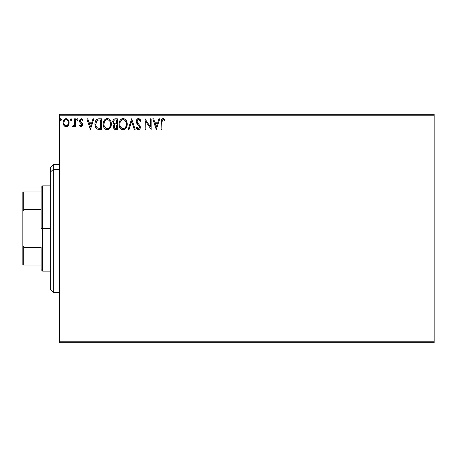<?xml version="1.0" encoding="UTF-8"?>
<svg xmlns="http://www.w3.org/2000/svg" width="457" height="457" viewBox="0 0 457 457"><rect width="100%" height="100%" fill="white"/><g stroke="black" fill="none" stroke-linecap="round" stroke-linejoin="round"><path stroke-width="0.69" d="M59.41 342.75L434.15 342.75L59.41 342.75L59.41 115.775L434.15 115.775L434.15 341.225L59.41 341.225L59.41 342.75M434.15 114.25L59.41 114.25L59.41 341.225L434.15 341.225L434.15 342.75L434.15 115.775L59.41 115.775L59.41 114.25L434.15 114.25L434.15 115.775L434.15 114.25M68.322 125.458L68.933 124.138L69.076 122.002L68.384 120.048L67.43 119.054L66.105 118.683L64.785 119.054L63.272 121.316L63.112 123.059L63.54 124.83L64.317 125.983L65.448 126.663L66.768 126.663L67.899 125.978L69.116 122.693C69.138 120.482 68.133 119.146 66.105 118.683C64.083 119.146 63.077 120.482 63.1 122.693L63.9 125.464L66.105 126.749L68.322 125.458M74.582 118.82L75.405 118.82L74.582 118.82L74.4 124.378L73.965 125.378L72.926 125.652L72.532 126.48L73.646 126.623L74.582 125.464L74.582 126.612L75.405 126.612L75.405 118.82L75.405 126.612L75.405 118.82L74.582 118.82L74.457 124.115L72.532 126.48L73.16 126.749L74.582 125.464L74.582 126.612L75.405 126.612L74.582 126.612M81.089 126.749L82.277 126.069L82.637 124.395L82.191 123.196L80.523 121.636L80.386 120.454L81.329 119.643L82.454 120.459L82.923 119.74L81.237 118.683L80.141 119.174L79.512 120.739L79.872 122.305L81.82 124.561L81.215 125.766L79.986 124.972L79.507 125.641L80.603 126.646L81.089 126.749L82.648 124.704L82.386 123.504L80.523 121.636L80.329 120.894L81.329 119.643L82.454 120.459L82.923 119.74L81.237 118.683L79.507 120.934L79.775 122.139L81.832 124.744L81.038 125.795L79.986 124.972L79.507 125.641L81.089 126.749M99.038 118.82L96.798 119.386L95.627 120.831L94.999 123.082L95.187 126.075L95.787 127.583L97.147 128.983L101.517 129.485L101.517 118.82L99.038 118.82C96.193 119.208 94.833 120.939 94.953 124.018C94.833 126.206 95.633 127.897 97.364 129.097L101.517 129.485L101.517 118.82L101.517 129.485L99.9 129.485M115.244 118.82L117.375 118.82L114.696 118.877L113.068 120.242L112.902 122.967L114.41 124.572L113.639 125.584L113.445 127.354L114.61 129.257L117.375 129.485L117.375 118.82L117.375 129.485L117.375 118.82L115.244 118.82C113.576 119.077 112.736 120.088 112.725 121.848L114.41 124.572L113.41 126.84C113.427 128.52 114.244 129.4 115.867 129.485L117.375 129.485L115.867 129.485M129.068 129.485L128.177 129.485L131.593 118.82L128.177 129.485L129.068 129.485L131.662 121.396L134.255 129.485L135.146 129.485L131.73 118.82L135.146 129.485L131.73 118.82L128.177 129.485L129.068 129.485L131.662 121.396L134.255 129.485L135.146 129.485L134.255 129.485M150.324 118.82L150.324 126.755L144.989 118.82L144.989 129.485L145.812 129.485L145.812 121.533L151.141 129.485L151.141 118.82L150.324 118.82L151.141 118.82L150.324 118.82L150.324 126.755L144.989 118.82L144.989 129.485L145.812 129.485L145.812 121.533L151.141 129.485L151.141 118.82L150.97 129.485M161.984 121.156L161.944 122.39L162.538 119.837L163.36 119.683L164.669 120.597L165.086 119.78L163.075 118.546L161.972 118.929L161.332 119.917L161.121 129.485L161.944 129.485L161.944 122.39C161.692 121.082 162.075 120.168 163.08 119.643L164.669 120.597L165.086 119.78L163.075 118.546C161.447 119.1 160.795 120.345 161.121 122.282L161.121 129.485L161.944 129.485L161.944 121.979M158.865 118.82L159.756 118.82L156.34 129.485L159.756 118.82L158.865 118.82L157.768 122.236L154.769 122.236L153.678 118.82L152.781 118.82L156.203 129.485L159.756 118.82L158.865 118.82L157.768 122.236L154.769 122.236L153.678 118.82L152.781 118.82L156.203 129.485L152.781 118.82L153.678 118.82M138.494 118.546L136.814 119.523L136.243 121.431L136.769 123.327L139.396 126.583L139.459 127.789L138.911 128.548L137.951 128.526L137.02 127.297L136.38 127.954L137.169 129.154L138.437 129.759L139.888 128.925L140.316 126.846L139.842 125.509L137.329 122.493L137.157 120.808L137.74 119.923L138.551 119.643L139.614 120.288L140.225 121.419L140.887 120.877L139.716 119.009L138.494 118.546C137.003 118.871 136.255 119.831 136.243 121.431L139.522 127.314L138.448 128.663L137.02 127.297L136.38 127.954L138.437 129.759C139.722 129.48 140.356 128.651 140.345 127.269L139.922 125.646L137.329 122.493L137.06 121.448L138.551 119.643L140.225 121.419L140.887 120.877L138.237 118.563M127.217 124.104L126.675 121.305L125.641 119.705L124.047 118.683L122.156 118.683L120.574 119.728L119.545 121.345L119.031 123.676L119.237 126.075L120.002 127.84L121.334 129.228L122.687 129.725L124.115 129.605L126.263 127.777L127.217 124.104C127.257 121.071 125.886 119.214 123.104 118.546C120.328 119.243 118.963 121.111 119.014 124.155C118.963 127.235 120.345 129.097 123.167 129.759C125.926 129.028 127.28 127.149 127.217 124.104M111.359 124.104L110.817 121.305L109.783 119.705L108.189 118.683L106.298 118.683L104.71 119.728L103.688 121.345L103.173 123.676L103.379 126.075L104.145 127.84L105.476 129.228L106.829 129.725L108.252 129.605L110.405 127.777L111.359 124.104C111.399 121.071 110.028 119.214 107.246 118.546C104.47 119.243 103.105 121.111 103.156 124.155C103.105 127.235 104.487 129.097 107.309 129.759C110.068 129.028 111.422 127.149 111.359 124.104M92.965 118.82L93.862 118.82L90.44 129.485L93.862 118.82L92.965 118.82L91.874 122.236L88.875 122.236L87.784 118.82L86.887 118.82L90.309 129.485L93.862 118.82L92.965 118.82L91.874 122.236L88.875 122.236L87.784 118.82L86.887 118.82L90.309 129.485L86.887 118.82L87.784 118.82M78.004 119.574L77.319 118.683L76.633 119.574L77.022 120.38L77.833 120.162L78.004 119.574L77.319 118.683L76.633 119.574L77.319 120.459L78.004 119.574M71.715 119.574L70.926 118.694L70.355 119.728L70.875 120.437L71.543 120.162L71.715 119.574L71.029 118.683L70.349 119.574L71.029 120.459L71.715 119.574M61.461 119.574L60.672 118.694L60.101 119.728L60.621 120.437L61.295 120.162L61.461 119.574L60.775 118.683L60.096 119.574L60.775 120.459L61.461 119.574M161.944 129.485L161.121 129.485M161.15 121.202L161.19 120.682M161.367 119.831L161.527 119.471M163.383 118.574L163.669 118.649M165.086 119.78L164.669 120.597L164.166 120.174M164.069 120.094L162.875 119.665M163.897 119.968L163.223 119.654M162.149 120.351L162.035 120.745L162.149 120.351M156.271 126.909L155.123 123.333L157.414 123.333L156.271 126.909L155.123 123.333L157.414 123.333L156.271 126.909M145.812 129.485L144.989 129.485L145.177 118.82M140.219 119.568L140.71 120.448M140.887 120.877L140.225 121.419L139.956 120.831M138.865 119.688L138.277 119.671M137.083 121.122L137.077 121.722M137.06 121.448L137.517 122.813M138.305 123.796L138.688 124.195M138.974 124.487L139.254 124.784M139.842 125.509L140.019 125.835M140.316 127.709L139.888 128.92M138.654 129.742L138.254 129.748M138.071 129.714L137.597 129.514M136.74 128.588L136.969 128.914M136.552 128.268L136.38 127.954L137.14 127.526M137.568 128.177L137.951 128.526M139.465 127.777L139.522 127.314M139.134 126.086L139.305 126.378M137.671 124.51L137.043 123.744M136.546 122.882L136.375 122.396M136.557 119.957L136.809 119.528M136.82 119.511L137.129 119.134M137.528 118.82L137.985 118.614M137.791 119.888L138.551 119.643M127.206 124.584L127.166 125.052M126.526 127.286L126.852 126.486M126.526 127.297L126.263 127.777M125.995 128.183L125.698 128.543M124.121 129.605L124.715 129.337M122.208 129.622L121.676 129.422M121.328 129.222L120.877 128.88M120.585 128.594L120.008 127.851M119.545 126.977L119.408 126.635M119.214 125.972L119.071 125.132M119.071 123.184L119.146 122.687M119.38 121.785L120.288 120.071M120.574 119.728L121.025 119.294M121.288 119.1L121.636 118.894M122.162 118.683L122.613 118.58M123.579 118.58L124.041 118.677M125.012 119.151L125.949 120.071M126.343 120.648L126.675 121.305M126.766 121.528L126.989 122.208M120.265 120.1L119.991 120.494L120.265 120.1M122.939 119.648L123.133 119.643C125.349 120.191 126.435 121.682 126.395 124.11L126.355 123.361M123.516 119.665L124.293 119.917L123.516 119.665M124.732 120.197L125.664 121.271M126.275 122.836L126.395 124.11C126.446 126.555 125.361 128.074 123.133 128.663C120.894 128.097 119.797 126.595 119.837 124.155L119.848 124.544L119.837 124.155C119.785 121.699 120.882 120.191 123.133 119.643M125.978 126.378L125.321 127.503M119.877 124.927L119.848 124.544M121.682 128.2L120.02 125.686M122.082 128.428L122.459 128.571M122.75 128.634L122.019 128.394M122.008 119.894L122.367 119.757M120.014 122.619L119.837 124.155L120.254 121.888L121.236 120.425L120.442 121.488M123.664 128.6L124.104 128.457M124.247 128.388L123.516 128.634M125.629 127.069L124.578 128.189M126.355 124.887L126.218 125.641M114.01 128.771L113.736 128.337M113.547 127.846L113.445 127.372M114.033 124.378L113.376 123.836M113.37 123.83L113.142 123.499M112.89 122.933L113.136 123.487M112.873 120.762L113.068 120.254M113.113 120.157L113.353 119.774M113.724 122.744L113.684 121.054L113.547 121.848C113.622 120.539 114.313 119.894 115.615 119.911L116.552 119.911L116.552 123.876L114.833 123.75L116.141 123.876L114.833 123.75L113.593 122.327M115.552 128.383L114.233 126.823L114.307 127.429L114.233 126.823C114.273 125.578 114.907 124.967 116.135 124.972L115.375 125.041L116.552 124.972L116.552 128.388L115.01 128.274M115.021 125.172L115.375 125.041M114.427 125.864L114.233 126.823L114.718 125.412M113.884 123.036L113.724 122.75M114.496 120.082L114.998 119.951M113.684 121.054L113.844 120.705M114.587 127.977L114.307 127.429M116.135 124.972L116.552 124.972L116.552 128.388L115.707 128.388M111.348 124.595L111.302 125.058M110.405 127.771L110.994 126.48M110.143 128.177L109.834 128.548L110.137 128.177M109.114 129.177L108.263 129.605M106.35 129.628L105.807 129.417M104.733 128.6L104.145 127.84M103.688 126.977L103.55 126.635M103.356 125.961L103.213 125.132M103.213 123.184L103.288 122.687M103.522 121.785L103.688 121.339M104.71 119.728L105.167 119.294M105.441 119.094L105.778 118.894M106.304 118.683L106.755 118.58M107.738 118.58L109.057 119.083M109.154 119.151L109.777 119.694M109.794 119.717L110.091 120.071M110.485 120.648L110.817 121.299M110.908 121.528L111.131 122.208M111.234 125.538L111.302 125.064M104.407 120.1L104.133 120.494L104.407 120.1M104.156 122.619L103.979 124.155C103.928 121.699 105.024 120.191 107.275 119.643L106.887 119.665L107.275 119.643C109.491 120.191 110.577 121.682 110.537 124.11C110.588 126.555 109.503 128.074 107.275 128.663L105.824 128.2L104.762 127.103L107.275 128.663C105.036 128.097 103.939 126.595 103.979 124.155L104.396 121.888L105.544 120.282M107.464 119.648L108.029 119.751M103.979 124.155L103.99 124.544L103.979 124.155M104.019 124.927L103.99 124.544M105.384 120.425L104.584 121.488M110.417 122.836L110.497 123.361M108.875 120.197L109.806 121.271M107.275 128.663L107.658 128.634L107.275 128.663M107.806 128.6L108.246 128.457M108.389 128.388L107.658 128.634M110.12 126.378L108.72 128.189M98.615 129.417L98.232 129.36M97.975 129.308L97.672 129.222M96.113 128.069L96.547 128.548M95.462 126.915L95.307 126.498M95.182 126.052L95.073 125.515M95.01 125.081L94.982 124.761M94.965 123.55L94.953 124.018M94.965 123.533L94.999 123.076M95.627 120.831L96.119 120.037M96.444 119.677L96.781 119.391M97.638 118.997L97.941 118.917M98.106 118.889L98.569 118.837M97.038 128.92L97.364 129.097M96.044 122.122L95.919 122.59M96.536 121.111L97.033 120.557M97.752 120.134L100.694 119.911L100.694 128.388L97.798 128.091C96.341 127.172 95.667 125.812 95.776 124.018L97.621 120.185L98.152 120.031M98.369 128.257L98.078 128.189M99.563 128.377L98.963 128.337M95.867 125.218L95.799 124.618M96.473 126.909L95.999 125.806M97.53 127.96L96.638 127.16M96.267 121.568L95.89 122.739M90.377 126.909L89.229 123.333L91.52 123.333L90.377 126.909L89.229 123.333L91.52 123.333L90.377 126.909M79.507 125.641L79.986 124.972L80.186 125.252M80.866 125.766L81.215 125.766M81.38 125.686L81.78 125.115M81.786 125.087L81.466 123.807M81.832 124.744L80.512 122.996M79.775 122.139L79.507 120.934M79.541 120.448L79.655 119.98M81.649 118.734L82.209 118.98M82.22 118.991L82.614 119.323M82.923 119.74L82.454 120.459L82.151 120.065M81.329 119.643L80.906 119.757M80.586 120.06L80.392 120.448M80.381 120.482L80.341 121.088M80.432 121.465L80.923 122.076M80.935 122.088L81.397 122.442M82.506 123.79L82.386 123.504M82.563 125.424L82.454 125.749M77.022 120.38L76.679 119.9M76.73 119.123L77.159 118.706M77.799 118.94L77.958 119.26M73.811 126.52L72.532 126.48L72.926 125.652L73.554 125.732M74.4 124.378L74.502 123.778M74.537 123.447L74.554 123.116M74.582 121.973L74.582 121.436M73.411 126.715L73.857 126.486M71.189 120.437L71.475 120.254M70.738 120.38L70.389 119.894M71.109 118.689L70.464 119.077M71.515 118.94L71.675 119.26M67.562 126.269L67.093 126.543M66.442 126.732L66.105 126.749M65.442 126.663L64.9 126.435M63.534 124.818L63.3 124.195M63.289 124.155L63.146 123.424M63.1 122.693L63.112 122.345M63.397 120.934L63.552 120.557M63.569 120.522L64.894 118.991M64.243 119.511L64.597 119.186M65.425 118.769L66.282 118.689M66.454 118.706L66.791 118.774M67.276 118.969L66.796 118.774M67.687 119.243L68.367 120.025M68.39 120.054L68.693 120.614M68.836 120.979L69.104 122.35M69.076 123.413L68.744 124.67M68.681 124.824L68.533 125.109M64.043 121.659L63.923 122.687C63.883 121.042 64.614 120.025 66.111 119.643C67.607 120.02 68.333 121.036 68.299 122.687C68.333 124.344 67.602 125.378 66.111 125.795L66.111 125.795C64.614 125.378 63.889 124.344 63.923 122.687L64.431 120.699L65.591 119.717M65.591 125.709L64.408 124.635M63.923 122.687L63.951 123.219L63.923 122.687M64.043 123.727L63.951 123.213M66.619 119.717L67.556 120.374M66.756 125.658L66.368 125.772M67.413 125.178L67.088 125.469M60.855 120.454L60.096 119.574M60.135 119.266L60.484 118.769M60.93 118.706L61.421 119.266M125.618 121.191L126.355 123.344M115.81 123.876L115.484 123.858M115.318 123.841L114.993 123.796M114.107 120.362L114.427 120.117M115.615 119.911L116.552 119.911L116.552 123.876L116.141 123.876M104.75 121.196L105.001 120.837M106.15 119.894L106.51 119.757M110.114 121.865L110.36 122.59M110.497 124.881L110.36 125.641M104.762 127.103L104.162 125.686M99.815 119.911L100.694 119.911L100.694 128.388L100.157 128.388M65.134 119.945L65.597 119.717M67.785 120.699L68.173 121.659M68.179 123.727L68.053 124.127M53.315 169.37L53.315 164.52L53.315 169.37L59.41 169.37L53.315 169.37L53.315 292.48L53.315 169.37L50.27 172.186L53.315 169.37M50.27 167.565L50.27 172.186L50.27 167.565L53.315 164.52L59.41 164.52M50.27 289.435L50.27 172.186L50.27 289.435L53.315 292.48L59.41 292.48M41.13 191.94L41.13 228.5L42.655 228.5L42.655 185.845L42.655 228.5L50.27 228.5L42.655 228.5L42.655 271.155L42.655 228.5L41.13 228.5L41.13 187.37L41.13 191.94L22.85 191.94L22.85 211.745L23.764 209.66L41.13 209.66L23.764 209.66L23.764 191.94L23.764 209.66L22.85 211.745L22.85 191.94L41.13 191.94M41.13 247.34L41.13 269.63L41.13 247.34L23.764 247.34L22.85 245.255L22.85 211.745L22.85 265.06L41.13 265.06L23.764 265.06L23.764 247.34L23.764 265.06L22.85 265.06L22.85 245.255L23.764 247.34L41.13 247.34M41.13 187.37L42.655 185.845L50.27 185.845M50.27 271.155L42.655 271.155L41.13 269.63"/></g></svg>
